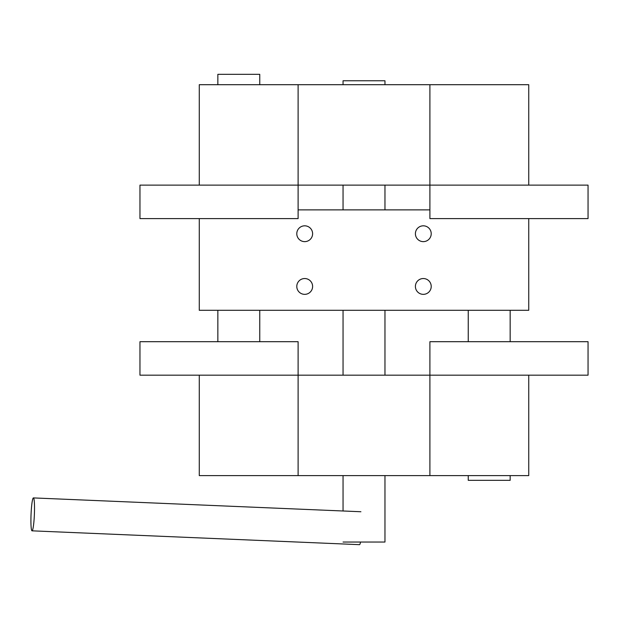 <?xml version="1.0" encoding="UTF-8"?>
<svg xmlns="http://www.w3.org/2000/svg" width="619" height="619" viewBox="0 0 619 619"><rect width="100%" height="100%" fill="white"/><g stroke="black" fill="none" stroke-linecap="round" stroke-linejoin="round"><path stroke-width="0.93" d="M384.964 475.601L384.964 542.043L343.05 542.043M384.964 84.702L384.964 80.772L343.05 80.772L343.05 84.702M259.763 84.702L259.763 74.334L217.849 74.334L217.849 84.702M199.272 375.176L199.272 475.601L528.742 475.601L528.742 375.176M429.903 475.601L429.903 375.176L298.11 375.176L298.11 341.696L139.964 341.696L139.964 375.176L298.11 375.176L298.11 475.601M31.437 508.106A16.473 1.664 92.4 0 1 33.418 497.916A16.473 1.664 92.4 0 1 33.999 520.641A16.473 1.664 92.4 0 1 32.026 530.831A16.473 1.664 92.4 0 1 31.437 508.106M360.537 542.043A16.473 1.664 92.4 0 1 359.515 544.666L32.026 530.831M510.164 475.601L510.164 480.329L468.25 480.329L468.25 475.601M298.11 84.702L298.11 185.127L139.964 185.127L139.964 218.6L298.11 218.6L298.11 185.127L429.903 185.127L429.903 218.6L588.05 218.6L588.05 185.127L429.903 185.127L429.903 84.702L199.272 84.702L199.272 185.127M429.903 341.696L429.903 375.176L588.05 375.176L588.05 341.696L429.903 341.696M423.311 225.819A7.908 7.908 0 0 0 415.403 233.727A7.908 7.908 0 0 0 423.311 241.634A7.908 7.908 0 0 0 431.219 233.727A7.908 7.908 0 0 0 423.311 225.819M423.311 278.535A7.908 7.908 0 0 0 415.403 286.442A7.908 7.908 0 0 0 423.311 294.35A7.908 7.908 0 0 0 431.219 286.442A7.908 7.908 0 0 0 423.311 278.535M304.703 278.535A7.908 7.908 0 0 0 296.795 286.442A7.908 7.908 0 0 0 304.703 294.35A7.908 7.908 0 0 0 312.61 286.442A7.908 7.908 0 0 0 304.703 278.535M304.703 225.819A7.908 7.908 0 0 0 296.795 233.727A7.908 7.908 0 0 0 304.703 241.634A7.908 7.908 0 0 0 312.61 233.727A7.908 7.908 0 0 0 304.703 225.819M199.272 218.6L199.272 310.297L528.742 310.297L528.742 218.6M429.903 209.872L298.11 209.872M528.742 185.127L528.742 84.702L429.903 84.702M343.05 510.992L343.05 475.601M343.05 375.176L343.05 310.297M343.05 209.872L343.05 185.127M384.964 375.176L384.964 310.297M384.964 209.872L384.964 185.127M259.763 341.696L259.763 310.297M217.849 341.696L217.849 310.297M360.908 511.743L33.418 497.916M510.164 341.696L510.164 310.297M468.25 341.696L468.25 310.297"/></g></svg>
